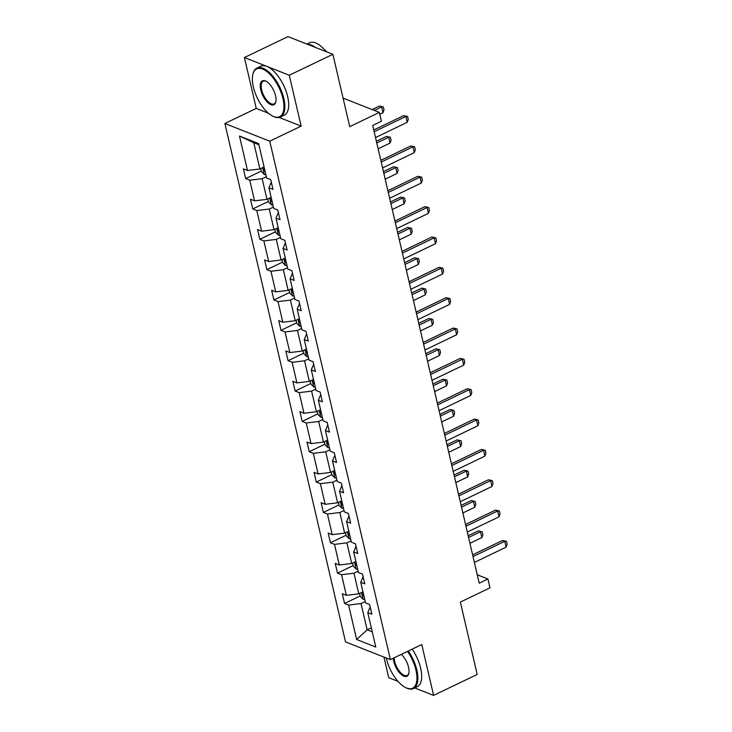<?xml version="1.0" encoding="UTF-8"?>
<svg xmlns="http://www.w3.org/2000/svg" width="732" height="732" viewBox="0 0 732 732"><rect width="100%" height="100%" fill="white"/><g stroke="black" fill="none" stroke-linecap="round" stroke-linejoin="round"><path stroke-width="1.1" d="M279.167 117.449L301.136 126.105L289.296 75.24L244.415 57.544L287.996 36.6L332.877 54.296L349.713 126.654L379.35 112.417L343.07 98.115M289.296 75.24L332.877 54.296M414.696 687.943L433.609 695.4L477.191 674.456L460.355 602.088L489.983 587.842L487.924 578.994L477.255 574.785M383.934 657.062L388.738 677.704L397.988 681.355M224.88 123.498L345.522 641.918L390.394 659.614L269.751 141.194L224.88 123.498L256.255 108.418L268.397 113.204M244.415 57.544L256.255 108.418M365.204 601.548L361.032 603.552L367.144 629.822L356.63 639.503L348.624 605.071L344.562 603.461L360.19 595.949M371.316 627.809L367.144 629.822L372.249 631.835M361.032 603.552L348.624 605.071M358.149 571.207L353.977 573.211L358.772 593.826L346.355 595.345L342.292 593.734L344.562 603.461M346.355 595.345L341.56 574.721L337.498 573.119L353.135 565.607M351.086 540.857L346.913 542.86L351.708 563.484L339.291 564.994L335.229 563.393L337.498 573.119M339.291 564.994L334.497 544.37L330.434 542.769L346.071 535.257M344.022 510.515L339.849 512.519L344.653 533.134L332.237 534.644L328.174 533.042L330.434 542.769M332.237 534.644L327.433 514.029L323.37 512.427L339.007 504.906M336.958 480.165L332.786 482.168L337.589 502.793L325.173 504.302L321.11 502.701L323.37 512.427M325.173 504.302L320.369 483.678L316.306 482.077L331.944 474.565M329.894 449.814L325.731 451.827L330.525 472.442L318.109 473.952L314.046 472.35L316.306 482.077M318.109 473.952L313.314 453.337L309.252 451.736L324.88 444.214M322.839 419.473L318.667 421.476L323.462 442.101L311.045 443.61L306.983 442.009L309.252 451.736M311.045 443.61L306.25 422.986L302.188 421.385L317.825 413.873M315.776 389.122L311.603 391.126L316.398 411.75L303.981 413.26L299.919 411.659L302.188 421.385M303.981 413.26L299.187 392.645L295.124 391.034L310.761 383.522M308.712 358.781L304.539 360.785L309.343 381.399L296.927 382.909L292.864 381.308L295.124 391.034M296.927 382.909L292.123 362.294L288.06 360.693L303.698 353.181M301.648 328.43L297.476 330.434L302.279 351.058L289.863 352.568L285.8 350.967L288.06 360.693M289.863 352.568L285.059 331.944L280.997 330.342L296.634 322.83M294.584 298.089L290.421 300.093L295.216 320.708L282.799 322.217L278.736 320.616L280.997 330.342M282.799 322.217L278.004 301.602L273.942 300.001L289.57 292.48M287.53 267.738L283.357 269.742L288.152 290.366L275.735 291.876L271.673 290.275L273.942 300.001M275.735 291.876L270.941 271.252L266.878 269.651L282.515 262.138M280.466 237.388L276.293 239.401L281.088 260.016L268.681 261.525L264.609 259.924L266.878 269.651M268.681 261.525L263.877 240.91L259.814 239.309L275.452 231.788M273.402 207.046L269.23 209.05L274.033 229.674L261.617 231.184L257.554 229.583L259.814 239.309M261.617 231.184L256.813 210.56L252.75 208.959L268.388 201.446M266.338 176.696L262.166 178.7L266.97 199.324L254.553 200.833L250.49 199.232L252.75 208.959M254.553 200.833L249.758 180.209L245.687 178.608L261.324 171.096M258.899 144.726L253.794 142.713L259.906 168.973L247.489 170.483L243.427 168.882L245.687 178.608M247.489 170.483L239.474 136.051L258.643 143.609L266.658 178.041L270.721 179.642L272.981 189.368L268.918 187.767L273.713 208.391L277.776 209.993L280.045 219.719L275.982 218.118L280.777 238.733L284.84 240.334L287.109 250.06L283.037 248.459L287.841 269.083L291.903 270.684L294.163 280.411L290.101 278.81L294.905 299.425L298.967 301.035L301.227 310.761L297.165 309.151L301.959 329.775L306.031 331.376L308.291 341.103L304.228 339.502L309.023 360.126L313.086 361.727L315.355 371.453L311.292 369.852L316.087 390.467L320.149 392.068L322.409 401.795L318.347 400.194L323.151 420.818L327.213 422.419L329.473 432.145L325.411 430.544L330.214 451.159L334.277 452.76L336.537 462.487L332.474 460.885L337.269 481.51L341.332 483.111L343.601 492.837L339.538 491.236L344.333 511.851L348.395 513.461L350.665 523.188L346.602 521.577L351.397 542.202L355.459 543.803L357.719 553.529L353.657 551.928L358.46 572.552L362.523 574.153L364.783 583.88L360.72 582.279L365.524 602.894L369.587 604.495L371.847 614.221L367.784 612.62L375.8 647.051L356.63 639.503M379.35 112.417L381.409 121.265L372.698 125.456L479.213 583.184L487.924 578.994M360.72 582.279L363.109 576.67M362.944 591.822L358.772 593.826M353.977 573.211L341.56 574.721M353.657 551.928L356.045 546.328M355.88 561.481L351.708 563.484M346.913 542.86L334.497 544.37M346.602 521.577L348.981 515.978M348.816 531.13L344.653 533.134M339.849 512.519L327.433 514.029M339.538 491.236L341.926 485.627M341.762 500.789L337.589 502.793M332.786 482.168L320.369 483.678M332.474 460.885L334.863 455.286M334.698 470.438L330.525 472.442M325.731 451.827L313.314 453.337M325.411 430.544L327.799 424.935M327.634 440.088L323.462 442.101M318.667 421.476L306.25 422.986M318.347 400.194L320.735 394.594M320.57 409.746L316.398 411.75M311.603 391.126L299.187 392.645M311.292 369.852L313.671 364.243M313.506 379.396L309.343 381.399M304.539 360.785L292.123 362.294M304.228 339.502L306.617 333.902M306.452 349.054L302.279 351.058M297.476 330.434L285.059 331.944M297.165 309.151L299.553 303.551M299.388 318.704L295.216 320.708M290.421 300.093L278.004 301.602M290.101 278.81L292.489 273.201M292.324 288.362L288.152 290.366M283.357 269.742L270.941 271.252M283.037 248.459L285.425 242.859M285.26 258.012L281.088 260.016M276.293 239.401L263.877 240.91M275.982 218.118L278.361 212.509M278.206 227.661L274.033 229.674M269.23 209.05L256.813 210.56M268.918 187.767L271.307 182.167M271.142 197.32L266.97 199.324M262.166 178.7L249.758 180.209M301.136 126.105L269.751 141.194M433.609 695.4L421.769 644.526L390.394 659.614M264.078 166.969L259.906 168.973M367.784 612.62L370.172 607.02M253.794 142.713L239.474 136.051M374.153 131.723L405.876 116.47L403.698 115.61L407.578 116.48L408.255 119.398L407.239 122.308L375.507 137.561M373.75 130.003L403.698 115.61M407.239 122.308L405.876 116.47L407.578 116.48M260.738 168.58L261.443 171.581L264.316 174.49A5.755 2.26 -13.1 0 0 265.899 174.783M264.49 168.753A5.755 2.26 166.9 0 1 264.042 168.708C262.998 169.257 263.181 170.034 264.581 171.05A5.755 2.26 -13.1 0 0 265.039 171.087M379.789 114.284L382.982 112.746L381.619 106.909L374.308 110.422M379.441 106.049L383.321 106.918L379.441 106.049L372.121 109.562M383.321 106.918L383.998 109.837L382.982 112.746M282.955 98.637A26.489 12.041 -115.7 0 0 267.089 71.727A26.489 12.041 -115.7 0 0 252.75 74.929A26.489 12.041 -115.7 0 0 253.363 86.971A26.489 12.041 -115.7 0 0 272.487 115.995A26.489 12.041 -115.7 0 0 282.955 98.637M252.75 74.929L252.897 74.243A27.139 12.334 64.3 0 1 256.923 68.085A27.139 12.334 64.3 0 1 283.842 98.527A27.139 12.334 64.3 0 1 280.438 117.019A27.139 12.334 64.3 0 1 273.118 116.315L272.487 115.995M275.552 95.718A13.249 6.021 64.3 0 1 275.863 101.739A13.249 6.021 64.3 0 1 268.69 103.34A13.249 6.021 64.3 0 1 260.757 89.89A13.249 6.021 64.3 0 1 265.99 81.206A13.249 6.021 64.3 0 1 275.552 95.718M266.311 81.38A12.59 5.728 -115.7 0 0 263.227 81.197A12.59 5.728 -115.7 0 0 261.644 89.78A12.59 5.728 -115.7 0 0 274.134 103.898A12.59 5.728 -115.7 0 0 275.927 101.382M306.918 44.057L309.572 42.785A27.139 12.334 64.3 0 1 326.079 51.615M307.559 44.313A27.139 12.334 64.3 0 1 315.455 47.424M324.523 49.758A19.544 8.885 64.3 0 1 326.92 51.945M256.923 68.085L260.757 66.246A27.139 12.334 64.3 0 1 287.676 96.688A27.139 12.334 64.3 0 1 284.272 115.171L280.438 117.019M386.24 657.977A26.489 12.041 -115.7 0 0 386.359 658.498A26.489 12.041 -115.7 0 0 405.491 687.531A26.489 12.041 -115.7 0 0 415.95 670.164A26.489 12.041 -115.7 0 0 407.514 651.389M408.319 650.995A27.139 12.334 64.3 0 1 416.837 670.054A27.139 12.334 64.3 0 1 413.434 688.547A27.139 12.334 64.3 0 1 406.114 687.842L405.491 687.531M401.31 654.371A13.249 6.021 64.3 0 1 408.557 667.245A13.249 6.021 64.3 0 1 408.859 673.266A13.249 6.021 64.3 0 1 401.694 674.867A13.249 6.021 64.3 0 1 393.761 661.417A13.249 6.021 64.3 0 1 393.285 658.224M394.173 657.793A12.59 5.728 -115.7 0 0 394.649 661.307A12.59 5.728 -115.7 0 0 407.138 675.435A12.59 5.728 -115.7 0 0 408.923 672.909M412.153 649.156A27.139 12.334 64.3 0 1 420.671 668.215A27.139 12.334 64.3 0 1 417.277 686.698L413.434 688.547M381.216 162.065L412.94 146.821L410.762 145.961L414.641 146.83L415.318 149.749L414.303 152.649L382.571 167.903M380.814 160.354L410.762 145.961M414.303 152.649L412.94 146.821L414.641 146.83M388.28 192.415L420.003 177.162L417.816 176.302L421.696 177.171L422.382 180.09L421.358 183L389.634 198.253M387.878 190.695L417.816 176.302M421.358 183L420.003 177.162L421.696 177.171M267.802 198.921L268.498 201.931L271.38 204.832A5.755 2.26 -13.1 0 0 272.954 205.125M271.554 199.095A5.755 2.26 166.9 0 1 271.105 199.058C270.062 199.607 270.245 200.385 271.645 201.392A5.755 2.26 -13.1 0 0 272.094 201.437M378.133 148.816L390.046 143.088L388.683 137.259L376.77 142.978M386.505 136.39L390.385 137.268L386.505 136.39L376.376 141.258M390.385 137.268L391.062 140.187L390.046 143.088M274.866 229.272L275.561 232.282L278.444 235.182A5.755 2.26 -13.1 0 0 280.017 235.475M278.618 229.445A5.755 2.26 166.9 0 1 278.16 229.409C277.126 229.949 277.309 230.726 278.709 231.742A5.755 2.26 -13.1 0 0 279.157 231.779M385.197 179.166L397.101 173.438L395.747 167.601L383.833 173.328M393.56 166.74L397.439 167.61L393.56 166.74L383.431 171.608M397.439 167.61L398.126 170.529L397.101 173.438M395.335 222.757L427.067 207.513L424.88 206.653L428.76 207.522L429.437 210.441L428.421 213.351L396.698 228.594M394.941 221.046L424.88 206.653M428.421 213.351L427.067 207.513L428.76 207.522M281.93 259.613L282.625 262.623L285.507 265.524A5.755 2.26 -13.1 0 0 287.081 265.826M285.681 259.796A5.755 2.26 166.9 0 1 285.224 259.75C284.19 260.299 284.364 261.077 285.773 262.083A5.755 2.26 -13.1 0 0 286.221 262.129M392.251 209.508L404.165 203.78L402.81 197.951L390.897 203.67M400.624 197.091L404.503 197.96L400.624 197.091L390.495 201.959M404.503 197.96L405.18 200.879L404.165 203.78M402.399 253.107L434.131 237.854L431.944 236.994L435.824 237.873L436.501 240.791L435.485 243.692L403.762 258.945M401.996 251.387L431.944 236.994M435.485 243.692L434.131 237.854L435.824 237.873M288.984 289.964L289.689 292.974L292.571 295.874A5.755 2.26 -13.1 0 0 294.145 296.167M292.736 290.137A5.755 2.26 166.9 0 1 292.288 290.101C291.245 290.641 291.428 291.418 292.827 292.434A5.755 2.26 -13.1 0 0 293.285 292.471M399.315 239.858L411.228 234.13L409.874 228.293L397.961 234.02M407.687 227.432L411.567 228.302L407.687 227.432L397.558 232.3M411.567 228.302L412.244 231.22L411.228 234.13M409.463 283.458L441.186 268.205L439.008 267.345L442.887 268.214L443.565 271.133L442.549 274.043L410.817 289.286M409.06 281.738L439.008 267.345M442.549 274.043L441.186 268.205L442.887 268.214M296.048 320.305L296.753 323.315L299.626 326.216A5.755 2.26 -13.1 0 0 301.209 326.518M299.8 320.488A5.755 2.26 166.9 0 1 299.351 320.442C298.308 320.991 298.491 321.769 299.891 322.775A5.755 2.26 -13.1 0 0 300.349 322.821M406.379 270.2L418.292 264.481L416.929 258.643L405.025 264.371M414.751 257.783L418.631 258.652L414.751 257.783L404.622 262.651M418.631 258.652L419.308 261.571L418.292 264.481M416.526 313.799L448.249 298.555L446.072 297.695L449.951 298.565L450.628 301.483L449.613 304.384L417.88 319.637M416.124 312.079L446.072 297.695M449.613 304.384L448.249 298.555L449.951 298.565M303.112 350.655L303.807 353.666L306.69 356.566A5.755 2.26 -13.1 0 0 308.263 356.859M306.864 350.829A5.755 2.26 166.9 0 1 306.415 350.793C305.372 351.342 305.555 352.119 306.955 353.126A5.755 2.26 -13.1 0 0 307.403 353.163M413.443 300.55L425.356 294.822L423.993 288.984L412.079 294.712M421.815 288.124L425.685 289.003L421.815 288.124L411.686 292.992M425.685 289.003L426.372 291.922L425.356 294.822M423.59 344.15L455.313 328.897L453.126 328.037L457.006 328.906L457.692 331.825L456.667 334.734L424.944 349.988M423.188 342.43L453.126 328.037M456.667 334.734L455.313 328.897L457.006 328.906M310.176 381.006L310.871 384.016L313.753 386.917A5.755 2.26 -13.1 0 0 315.327 387.21M313.927 381.18A5.755 2.26 166.9 0 1 313.47 381.134C312.436 381.683 312.619 382.461 314.019 383.477A5.755 2.26 -13.1 0 0 314.467 383.513M420.507 330.891L432.411 325.173L431.057 319.335L419.143 325.063M428.87 318.475L432.749 319.344L428.87 318.475L418.741 323.343M432.749 319.344L433.426 322.263L432.411 325.173M430.645 374.491L462.377 359.247L460.19 358.387L464.07 359.256L464.747 362.175L463.731 365.085L432.008 380.329M430.251 372.78L460.19 358.387M463.731 365.085L462.377 359.247L464.07 359.256M317.231 411.347L317.935 414.358L320.817 417.258A5.755 2.26 -13.1 0 0 322.391 417.56M320.991 411.521A5.755 2.26 166.9 0 1 320.534 411.485C319.5 412.034 319.674 412.811 321.083 413.818A5.755 2.26 -13.1 0 0 321.531 413.864M427.561 361.242L439.475 355.514L438.12 349.686L426.207 355.404M435.933 348.825L439.813 349.695L435.933 348.825L425.804 353.693M439.813 349.695L440.49 352.614L439.475 355.514M437.709 404.842L469.441 389.589L467.254 388.729L471.133 389.607L471.811 392.517L470.795 395.426L439.072 410.679M437.306 403.122L467.254 388.729M470.795 395.426L469.441 389.589L471.133 389.607M324.294 441.698L324.999 444.708L327.872 447.609A5.755 2.26 -13.1 0 0 329.455 447.902M328.046 441.872A5.755 2.26 166.9 0 1 327.597 441.835C326.554 442.375 326.737 443.153 328.137 444.168A5.755 2.26 -13.1 0 0 328.595 444.205M434.625 391.593L446.538 385.865L445.175 380.027L433.271 385.755M442.997 379.167L446.877 380.036L442.997 379.167L432.868 384.035M446.877 380.036L447.554 382.955L446.538 385.865M444.772 435.183L476.495 419.939L474.318 419.079L478.197 419.948L478.874 422.867L477.859 425.777L446.127 441.021M444.37 433.472L474.318 419.079M477.859 425.777L476.495 419.939L478.197 419.948M331.358 472.039L332.063 475.05L334.936 477.95A5.755 2.26 -13.1 0 0 336.519 478.252M335.11 472.222A5.755 2.26 166.9 0 1 334.661 472.177C333.618 472.726 333.801 473.503 335.201 474.51A5.755 2.26 -13.1 0 0 335.659 474.556M441.689 421.934L453.602 416.215L452.239 410.377L440.325 416.096M450.061 409.517L453.941 410.387L450.061 409.517L439.932 414.385M453.941 410.387L454.618 413.305L453.602 416.215M451.836 465.534L483.559 450.281L481.382 449.421L485.261 450.299L485.938 453.218L484.923 456.118L453.19 471.371M451.434 463.813L481.382 449.421M484.923 456.118L483.559 450.281L485.261 450.299M338.422 502.39L339.117 505.4L342 508.301A5.755 2.26 -13.1 0 0 343.573 508.594M342.173 502.564A5.755 2.26 166.9 0 1 341.725 502.527C340.682 503.067 340.865 503.845 342.265 504.86A5.755 2.26 -13.1 0 0 342.713 504.897M448.753 452.285L460.657 446.557L459.303 440.719L447.389 446.447M457.116 439.859L460.995 440.737L457.116 439.859L446.996 444.727M460.995 440.737L461.682 443.647L460.657 446.557M458.891 495.884L490.623 480.631L488.436 479.771L492.316 480.64L493.002 483.559L491.977 486.469L460.254 501.713M458.497 494.164L488.436 479.771M491.977 486.469L490.623 480.631L492.316 480.64M345.486 532.731L346.181 535.742L349.063 538.642A5.755 2.26 -13.1 0 0 350.637 538.944M349.237 532.914A5.755 2.26 166.9 0 1 348.78 532.869C347.746 533.418 347.929 534.195 349.329 535.202A5.755 2.26 -13.1 0 0 349.777 535.248M455.807 482.626L467.721 476.907L466.366 471.069L454.453 476.797M464.18 470.209L468.059 471.079L464.18 470.209L454.05 475.077M468.059 471.079L468.736 473.997L467.721 476.907M465.955 526.226L497.687 510.982L495.5 510.122L499.38 510.991L500.057 513.91L499.041 516.81L467.318 532.063M465.561 524.505L495.5 510.122M499.041 516.81L497.687 510.982L499.38 510.991M352.54 563.082L353.245 566.092L356.127 568.993A5.755 2.26 -13.1 0 0 357.701 569.286M356.301 563.256A5.755 2.26 166.9 0 1 355.844 563.219C354.81 563.768 354.983 564.546 356.393 565.552A5.755 2.26 -13.1 0 0 356.841 565.589M462.871 512.976L474.784 507.249L473.43 501.411L461.517 507.139M471.243 500.551L475.123 501.429L471.243 500.551L461.114 505.419M475.123 501.429L475.8 504.348L474.784 507.249M473.018 556.576L504.751 541.323L502.564 540.463L506.443 541.332L507.12 544.251L506.105 547.161L474.373 562.414M472.616 554.856L502.564 540.463M506.105 547.161L504.751 541.323L506.443 541.332M359.604 593.432L360.309 596.443L363.182 599.343A5.755 2.26 -13.1 0 0 364.765 599.636M363.356 593.606A5.755 2.26 166.9 0 1 362.907 593.561C361.864 594.11 362.047 594.887 363.447 595.903A5.755 2.26 -13.1 0 0 363.905 595.939M469.935 543.327L481.848 537.599L480.485 531.761L468.581 537.489M478.307 530.901L482.187 531.771L478.307 530.901L468.178 535.769M482.187 531.771L482.864 534.689L481.848 537.599M262.669 167.646L264.243 174.417M269.733 197.997L271.307 204.759M276.797 228.338L278.37 235.109M283.86 258.689L285.434 265.451M290.915 289.03L292.498 295.801M297.979 319.381L299.553 326.152M305.043 349.731L306.617 356.493M312.107 380.073L313.68 386.844M319.17 410.423L320.744 417.185M326.225 440.765L327.808 447.536M333.289 471.115L334.863 477.877M340.353 501.457L341.926 508.228M347.416 531.807L348.99 538.578M354.48 562.158L356.054 568.92M361.535 592.499L363.109 599.27"/></g></svg>
